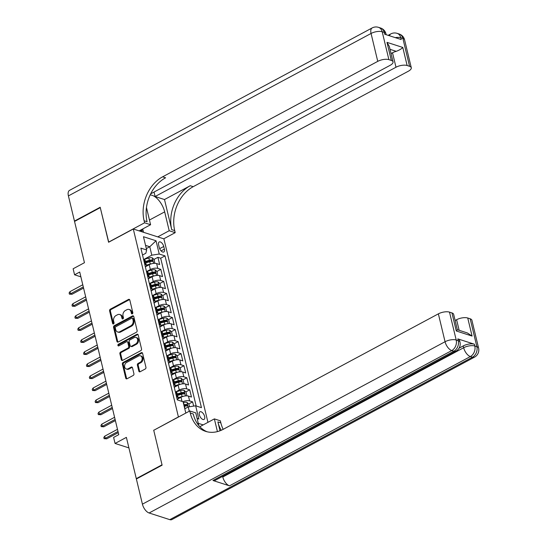 <?xml version="1.0" encoding="UTF-8"?>
<svg xmlns="http://www.w3.org/2000/svg" width="547" height="547" viewBox="0 0 547 547"><rect width="100%" height="100%" fill="white"/><g stroke="black" fill="none" stroke-linecap="round" stroke-linejoin="round"><path stroke-width="0.82" d="M132.319 313.834A0.93 0.711 -72.1 0 0 132.825 312.631L129.81 300.064A1.326 1.019 -72.1 0 0 128.518 299.428L110.33 309.185A1.326 1.019 -72.1 0 0 109.605 310.915L112.62 323.475A0.93 0.711 -72.1 0 0 114.036 322.716L113.639 321.089A4.246 3.255 -72.1 0 1 115.964 315.571L117.482 314.757A4.246 3.255 -72.1 0 1 119.69 314.498A4.246 3.255 -72.1 0 1 121.625 316.809L122.015 318.436A0.93 0.711 -72.1 0 0 123.431 317.67L123.041 316.05A4.246 3.255 -72.1 0 1 125.366 310.532L126.877 309.718A4.246 3.255 -72.1 0 1 129.092 309.458A4.246 3.255 -72.1 0 1 131.02 311.763L131.41 313.39A0.93 0.711 -72.1 0 0 132.319 313.834A0.93 0.711 -72.1 0 1 132.237 313.657L131.41 313.39M204.633 416.479A4.328 2.174 61.8 0 0 199.942 411.809A4.328 2.174 61.8 0 0 199.34 414.77A4.328 2.174 61.8 0 0 204.031 419.433A4.328 2.174 61.8 0 0 204.633 416.479M138.822 371.112A1.326 1.019 -72.1 0 0 140.121 371.748L145.222 369.013A1.326 1.019 -72.1 0 0 145.946 367.29L142.596 353.335A1.326 1.019 -72.1 0 0 141.304 352.692L123.116 362.456A1.326 1.019 -72.1 0 0 122.391 364.179L125.742 378.134A1.326 1.019 -72.1 0 0 127.034 378.77L133.195 375.468A1.326 1.019 -72.1 0 0 133.926 373.738L132.49 367.769A1.326 1.019 -72.1 0 0 131.198 367.126L128.142 368.767A3.549 2.721 -72.1 0 1 126.295 368.986A3.549 2.721 -72.1 0 1 124.579 365.936A3.549 2.721 -72.1 0 1 126.624 362.442L138.596 356.015A3.549 2.721 -72.1 0 1 140.442 355.803A3.549 2.721 -72.1 0 1 142.158 358.853A3.549 2.721 -72.1 0 1 140.114 362.346L138.118 363.413A1.326 1.019 -72.1 0 0 137.393 365.136L138.822 371.112L139.649 371.379A1.326 1.019 -72.1 0 0 139.882 371.844M153.864 430.229L178.411 416.923L133.297 229.002L108.593 242.259L100.279 207.628L74.542 221.439L84.45 262.697L73.127 268.775L74.57 274.799L79.718 272.037L118.761 434.66L113.612 437.422L115.061 443.446L128.914 447.904M153.707 430.181L162.021 464.813L136.285 478.625L126.384 437.368L115.061 443.446M136.394 332.241A1.326 1.019 -72.1 0 0 137.119 330.511L133.769 316.563A1.326 1.019 -72.1 0 0 132.477 315.92L114.289 325.684A1.326 1.019 -72.1 0 0 113.564 327.407L116.914 341.362A1.326 1.019 -72.1 0 0 118.207 341.998L136.394 332.241M138.186 334.949L141.536 348.904A1.326 1.019 -72.1 0 1 140.805 350.627L122.617 360.384A1.326 1.019 -72.1 0 1 121.325 359.748L119.889 353.772A1.326 1.019 -72.1 0 1 120.62 352.049L127.998 348.09A1.326 1.019 -72.1 0 0 128.723 346.367L127.772 342.408A1.326 1.019 -72.1 0 0 126.473 341.766L118.795 345.889A0.93 0.711 -72.1 0 1 118.398 344.234L136.887 334.306A1.326 1.019 -72.1 0 1 138.186 334.949M136.764 478.775L136.285 478.625M193.645 406.113L192.619 401.867L188.729 403.959M184.353 406.312L185.857 405.505M182.896 401.696A5.408 2.161 -13.5 0 1 189.604 400.896L188.448 396.083L191.464 397.054L189.727 389.826L185.836 391.912M181.46 394.264L182.965 393.457M186.527 395.837L186.862 395.672L185.994 392.055L184.052 390.319A3.583 1.436 166.5 0 0 180.633 390.51L175.642 391.953L179.286 389.997A5.408 2.161 -13.5 0 1 186.712 388.849L185.556 384.035L188.571 385.006L186.842 377.779L182.944 379.871M178.568 382.216L180.072 381.409M183.635 383.789L183.97 383.625L183.101 380.008L181.16 378.271A3.583 1.436 166.5 0 0 177.741 378.462L172.749 379.905L176.394 377.95A5.408 2.161 -13.5 0 1 183.819 376.808L182.664 371.987L185.679 372.958L183.949 365.731L180.052 367.823M175.676 370.169L177.18 369.362M180.742 371.741L181.078 371.577L180.209 367.967L178.267 366.23A3.583 1.436 166.5 0 0 174.849 366.415L169.857 367.864L173.502 365.902A5.408 2.161 -13.5 0 1 180.927 364.76L179.772 359.94L182.787 360.911L181.057 353.683L177.16 355.776M172.784 358.128L174.288 357.321M177.85 359.7L178.185 359.529L177.317 355.919L175.375 354.183A3.583 1.436 166.5 0 0 171.956 354.367L166.965 355.817L170.609 353.854A5.408 2.161 -13.5 0 1 178.035 352.712L176.879 347.892L179.895 348.87L178.165 341.643L174.267 343.728M169.891 346.08L171.396 345.273M175.293 347.489L174.431 343.872L172.483 342.135A3.583 1.436 166.5 0 0 169.064 342.326L164.073 343.769L167.717 341.813A5.408 2.161 -13.5 0 1 175.143 340.665L173.987 335.851L177.002 336.822L175.272 329.595L171.375 331.68M166.999 334.032L168.503 333.226M172.066 335.605L172.401 335.441L171.539 331.824L169.591 330.087A3.583 1.436 166.5 0 0 166.172 330.279L161.18 331.721L164.825 329.766A5.408 2.161 -13.5 0 1 172.25 328.624L171.095 323.803L174.11 324.774L172.38 317.547L168.483 319.639M164.107 321.985L165.611 321.178M169.173 323.557L169.508 323.393L168.647 319.783L166.698 318.039A3.583 1.436 166.5 0 0 163.28 318.231L158.288 319.68L161.933 317.718A5.408 2.161 -13.5 0 1 169.358 316.576L168.202 311.756L171.225 312.727L169.488 305.5L165.591 307.592M161.215 309.937L162.719 309.13M166.281 311.517L166.623 311.346L165.755 307.735L163.806 305.999A3.583 1.436 166.5 0 0 160.387 306.183L155.396 307.633L159.04 305.67A5.408 2.161 -13.5 0 1 166.466 304.529L165.31 299.708L168.332 300.686L166.596 293.452L162.698 295.544M158.322 297.896L159.827 297.089M163.389 299.469L163.731 299.305L162.862 295.688L160.914 293.951A3.583 1.436 166.5 0 0 157.495 294.142L152.504 295.585L156.148 293.63A5.408 2.161 -13.5 0 1 163.574 292.481L162.418 287.667L165.44 288.638L163.703 281.411L159.806 283.496M155.43 285.849L156.934 285.042M160.497 287.421L160.839 287.257L159.97 283.64L158.021 281.903A3.583 1.436 166.5 0 0 154.603 282.095L149.611 283.537L153.256 281.582A5.408 2.161 -13.5 0 1 160.681 280.433L159.526 275.62L162.548 276.591L160.811 269.363L157.789 268.392A5.408 2.161 166.5 0 0 150.363 269.534L146.719 271.49L151.71 270.047A3.583 1.436 166.5 0 1 155.129 269.856L157.078 271.592L157.639 275.373M152.538 273.801L154.042 272.994M156.914 271.456L160.811 269.363M188.448 396.083A5.408 2.161 166.5 0 0 181.023 397.225L177.754 398.975M185.556 384.035A5.408 2.161 166.5 0 0 178.131 385.177L174.862 386.927M182.664 371.987A5.408 2.161 166.5 0 0 175.238 373.129L171.97 374.886M179.772 359.94A5.408 2.161 166.5 0 0 172.346 361.088L169.078 362.839M176.879 347.892A5.408 2.161 166.5 0 0 169.454 349.041L166.192 350.791M173.987 335.851A5.408 2.161 166.5 0 0 166.561 336.993L163.3 338.743M171.095 323.803A5.408 2.161 166.5 0 0 163.669 324.945L160.408 326.696M168.202 311.756A5.408 2.161 166.5 0 0 160.777 312.898L157.515 314.655M165.31 299.708A5.408 2.161 166.5 0 0 157.885 300.857L154.623 302.607M162.418 287.667A5.408 2.161 166.5 0 0 154.992 288.809L151.731 290.56M159.526 275.62A5.408 2.161 166.5 0 0 152.1 276.761L148.839 278.512M158.616 244.824L159.252 247.476A4.191 2.106 61.8 0 0 163.799 251.996A4.191 2.106 61.8 0 0 164.38 249.131L163.744 246.478A4.191 2.106 61.8 0 0 159.198 241.959A4.191 2.106 61.8 0 0 158.616 244.824M203.176 424.896L198.267 423.316M207.949 422.339L163.902 238.861L133.297 229.002M189.262 411.235L188.236 406.947L195.662 405.806L201.453 407.672L165.009 255.887L159.225 254.027L151.799 255.169L143.827 259.449L148.818 257.999A3.583 1.436 166.5 0 1 152.237 257.815L154.186 259.551L154.746 263.326M195.662 405.806L198.841 419.057L197.105 418.496M185.809 413.088L183.088 401.758L177.303 399.891L140.859 248.112L146.651 249.972L143.471 236.721L156.039 240.776L159.225 254.027M196.161 405.963L160.688 258.211L157.919 257.316L159.656 264.543L156.633 263.572A5.408 2.161 166.5 0 0 149.208 264.714L145.946 266.471M145.393 266.984A5.408 2.161 166.5 0 0 146.364 265.288A5.408 2.161 166.5 0 0 145.222 264.338L144.723 264.18M146.364 265.288L145.201 260.468A5.408 2.161 166.5 0 0 144.066 259.524L143.56 259.36M176.531 396.684L177.03 396.848A5.408 2.161 -13.5 0 1 178.172 397.799A5.408 2.161 -13.5 0 1 177.207 399.495M178.172 397.799L177.016 392.978A5.408 2.161 166.5 0 0 175.874 392.028L175.375 391.871M173.638 384.644L174.137 384.801A5.408 2.161 -13.5 0 1 175.279 385.751A5.408 2.161 -13.5 0 1 174.315 387.447M175.279 385.751L174.124 380.931A5.408 2.161 166.5 0 0 172.982 379.98L172.483 379.823M170.746 372.596L171.245 372.753A5.408 2.161 -13.5 0 1 172.387 373.704A5.408 2.161 -13.5 0 1 171.423 375.399M172.387 373.704L171.232 368.883A5.408 2.161 166.5 0 0 170.09 367.94L169.591 367.775M167.854 360.548L168.353 360.712A5.408 2.161 -13.5 0 1 169.495 361.656A5.408 2.161 -13.5 0 1 168.531 363.352M169.495 361.656L168.339 356.842A5.408 2.161 166.5 0 0 167.197 355.892L166.698 355.728M164.962 348.501L165.468 348.665A5.408 2.161 -13.5 0 1 166.603 349.608A5.408 2.161 -13.5 0 1 165.638 351.311M166.603 349.608L165.447 344.795A5.408 2.161 166.5 0 0 164.305 343.844L163.806 343.687M162.069 336.46L162.575 336.617A5.408 2.161 -13.5 0 1 163.71 337.567A5.408 2.161 -13.5 0 1 162.746 339.263M163.71 337.567L162.555 332.747A5.408 2.161 166.5 0 0 161.413 331.797L160.914 331.639M159.184 324.412L159.683 324.569A5.408 2.161 -13.5 0 1 160.818 325.52A5.408 2.161 -13.5 0 1 159.854 327.215M160.818 325.52L159.662 320.699A5.408 2.161 166.5 0 0 158.521 319.756L158.021 319.592M156.292 312.364L156.791 312.528A5.408 2.161 -13.5 0 1 157.926 313.472A5.408 2.161 -13.5 0 1 156.962 315.168M157.926 313.472L156.77 308.652A5.408 2.161 166.5 0 0 155.628 307.708L155.129 307.544M153.399 300.317L153.898 300.481A5.408 2.161 -13.5 0 1 155.033 301.424A5.408 2.161 -13.5 0 1 154.069 303.12M155.033 301.424L153.878 296.611A5.408 2.161 166.5 0 0 152.736 295.66L152.237 295.496M150.507 288.269L151.006 288.433A5.408 2.161 -13.5 0 1 152.141 289.384A5.408 2.161 -13.5 0 1 151.177 291.079M152.141 289.384L150.986 284.563A5.408 2.161 166.5 0 0 149.851 283.613L149.345 283.455M147.615 276.228L148.114 276.385A5.408 2.161 -13.5 0 1 149.249 277.336A5.408 2.161 -13.5 0 1 148.285 279.032M149.249 277.336L148.093 272.515A5.408 2.161 166.5 0 0 146.958 271.565L146.452 271.408M160.681 280.433L163.703 281.411M163.574 292.481L166.596 293.452M166.466 304.529L169.488 305.5M169.358 316.576L172.38 317.547M172.25 328.624L175.272 329.595M175.143 340.665L178.165 341.643M178.035 352.712L181.057 353.683M180.927 364.76L183.949 365.731M183.819 376.808L186.842 377.779M186.712 388.849L189.727 389.826M189.604 400.896L192.619 401.867M188.236 406.947L184.783 408.8M151.799 255.169L149.775 246.738L145.55 245.377M146.316 248.591L149.775 246.738L156.039 240.776M142.521 255.032L145.844 253.247L146.651 249.972M74.57 274.799L80.867 276.83M149.646 261.753L151.15 260.946M154.022 259.408L157.919 257.316M160.688 258.211L165.009 255.887M198.841 419.057L197.057 418.291M132.237 313.657L131.848 312.029A4.246 3.255 -72.1 0 0 129.919 309.725L129.092 309.458M119.69 314.498L120.518 314.764A4.246 3.255 -72.1 0 1 122.453 317.075L122.843 318.696A0.93 0.711 -72.1 0 0 122.911 318.887M129.584 299.599A1.326 1.019 -72.1 0 0 129.345 299.694L111.157 309.452A1.326 1.019 -72.1 0 0 110.426 311.181L113.448 323.742A0.93 0.711 -72.1 0 0 113.516 323.927M133.543 316.098A1.326 1.019 -72.1 0 0 133.304 316.187L115.116 325.95A1.326 1.019 -72.1 0 0 114.391 327.674L117.742 341.629A1.326 1.019 -72.1 0 0 117.967 342.094M132.668 318.621A0.93 0.711 -72.1 0 0 131.759 318.176L115.8 326.744A0.93 0.711 -72.1 0 0 115.287 327.947L115.697 329.663A4.246 3.255 -72.1 0 0 117.632 331.967A4.246 3.255 -72.1 0 0 119.841 331.714L130.754 325.855A4.246 3.255 -72.1 0 0 133.078 320.337L132.668 318.621L133.495 318.887A0.93 0.711 -72.1 0 0 133.071 318.381L132.244 318.115M117.632 331.967L118.46 332.234A4.246 3.255 -72.1 0 0 120.668 331.981L119.841 331.714M133.495 318.887L133.906 320.604A4.246 3.255 -72.1 0 1 131.581 326.121L120.668 331.981M127.164 341.684L127.991 341.95A1.326 1.019 -72.1 0 1 128.6 342.675L129.55 346.634A1.326 1.019 -72.1 0 1 128.819 348.357L121.448 352.316A1.326 1.019 -72.1 0 0 120.716 354.039L122.152 360.015A1.326 1.019 -72.1 0 0 122.384 360.48M137.953 334.484A1.326 1.019 -72.1 0 0 137.714 334.573L119.225 344.501A0.93 0.711 -72.1 0 0 118.788 345.895M135.649 343.981A3.549 2.721 -72.1 0 0 137.694 340.494A3.549 2.721 -72.1 0 0 135.977 337.444A3.549 2.721 -72.1 0 0 134.131 337.656L129.912 339.919A1.326 1.019 -72.1 0 0 129.188 341.649L130.138 345.608A1.326 1.019 -72.1 0 0 131.43 346.251L135.649 343.981L136.476 344.248A3.549 2.721 -72.1 0 0 138.521 340.76A3.549 2.721 -72.1 0 0 136.805 337.711L135.977 337.444M130.74 346.326L131.567 346.593A1.326 1.019 -72.1 0 0 132.258 346.518L131.43 346.251M136.476 344.248L132.258 346.518M140.442 355.803L141.27 356.07A3.549 2.721 -72.1 0 1 142.986 359.119A3.549 2.721 -72.1 0 1 140.941 362.613L138.945 363.68A1.326 1.019 -72.1 0 0 138.22 365.403L139.649 371.379M126.295 368.986L127.116 369.252A3.549 2.721 -72.1 0 0 128.969 369.034L128.142 368.767M132.265 367.304A1.326 1.019 -72.1 0 0 132.025 367.393L128.969 369.034M142.37 352.87A1.326 1.019 -72.1 0 0 142.131 352.959L123.943 362.723A1.326 1.019 -72.1 0 0 123.219 364.446L126.569 378.401A1.326 1.019 -72.1 0 0 126.795 378.866M151.84 263.722A3.583 1.436 166.5 0 0 150.268 264.023L146.329 265.165M147.793 265.48L146.302 265.91M154.712 263.326L155.054 263.162M145.782 262.875L149.721 261.733A3.583 1.436 -13.5 0 1 152.387 261.411L152.045 259.969A3.583 1.436 166.5 0 0 149.372 260.29L145.434 261.432M145.598 262.116L149.728 260.919A1.826 0.732 -13.5 0 1 150.562 260.762L152.045 259.969M83.294 286.936L70.522 293.794L72.013 294.272L69.401 294.136L70.522 293.794L70.002 291.626L82.775 284.768M72.013 294.272L83.568 288.071M69.401 294.136L69.107 292.932L70.002 291.626M142.487 229.084L142.63 229.699L140.258 231.244M74.932 221.234L74.454 221.077L68.409 195.901L371.057 33.47A8.109 4.082 61.8 0 1 372.179 27.924A8.109 8.109 0 0 1 378.503 27.35A8.109 6.215 107.9 0 1 382.196 31.753L388.89 59.644A8.109 3.248 166.5 0 0 377.751 61.36L371.057 33.47A8.109 3.248 -13.5 0 1 382.196 31.753L384.261 32.423L384.698 34.229L401.238 39.555L400.801 37.75L402.872 38.413A8.109 3.248 -13.5 0 1 404.582 39.835L411.276 67.725A8.109 3.248 166.5 0 0 409.566 66.303L402.872 38.413A8.109 6.215 -72.1 0 0 399.18 34.01A8.109 8.109 0 0 1 404.582 39.835M74.454 221.077L100.19 207.265L108.723 242.191M157.748 236.878L169.201 230.731L164.674 211.874A15.207 7.651 61.8 0 0 150.11 194.999M169.201 230.731L175.197 232.66L174.705 230.615A33.798 25.887 107.9 0 1 193.207 186.684L408.349 71.219A8.109 3.248 166.5 0 0 411.276 67.725M164.497 199.539L171.724 229.651A33.798 25.887 107.9 0 1 190.233 185.727L164.497 199.539L155.109 196.517L154.035 192.045M108.566 242.143L144.593 222.8L144.1 220.756A33.798 25.887 107.9 0 1 162.609 176.825L377.751 61.36M144.593 222.8L150.589 224.735L146.459 207.525M150.657 193.857L390.114 65.339A8.109 3.248 166.5 0 0 393.04 61.852L389.341 46.461L386.989 42.358L402.79 47.445L407.125 65.517L409.566 66.303M407.125 65.517A8.109 3.248 166.5 0 0 395.987 67.233L392.514 52.779A8.109 3.248 -13.5 0 1 396.267 51.336L390.032 49.326M155.109 196.517L395.987 67.233M68.409 195.901A8.109 4.082 -118.2 0 1 69.537 190.356L372.179 27.924M139.136 230.882L150.589 224.735M163.744 238.807L175.197 232.66M393.04 61.852A8.109 3.248 166.5 0 0 391.331 60.43L386.989 42.358M388.89 59.644L391.331 60.43M391.05 53.565L392.514 52.779M144.1 220.756L147.081 221.713A33.798 25.887 107.9 0 1 165.584 177.789L162.609 176.825M402.79 47.445C401.601 48.799 399.433 50.098 396.267 51.336M142.74 228.947L143.546 232.304M142.22 231.873L141.823 230.219M459.049 348.165L463.241 345.923A8.109 3.248 -13.5 0 1 474.379 344.207L457.832 338.873A8.109 3.248 -13.5 0 1 459.548 340.296L459.979 342.101A8.109 3.248 166.5 0 0 458.27 340.685L457.832 338.873M162.11 465.176L153.734 430.298L189.768 410.961L190.26 413.012A33.798 25.887 -72.1 0 0 205.631 431.364A33.798 25.887 -72.1 0 0 223.224 429.313L438.366 313.848A8.109 3.248 -13.5 0 1 449.504 312.132L456.198 340.015L458.27 340.685A8.109 6.215 -72.1 0 1 453.825 351.222L451.76 350.559L149.119 512.99A8.109 4.082 -118.2 0 1 142.418 504.163L136.374 478.987L162.11 465.176M189.768 410.961L195.764 412.896L198.793 425.511M220.01 430.783L217.884 421.908A33.798 25.887 -72.1 0 0 221.22 430.291M217.426 431.604L214.369 418.893L220.366 420.821L220.858 422.872A33.798 25.887 -72.1 0 0 223.169 429.34M457.347 329.718L467.336 332.938L472.082 336.07L456.287 330.983L451.945 312.918L449.504 312.132M451.945 312.918A8.109 3.248 -13.5 0 1 453.654 314.334L457.34 329.718M169.796 519.65L472.437 357.218A8.109 4.082 61.8 0 0 474.536 357.136L171.895 519.568A8.109 4.082 -118.2 0 1 169.796 519.65L149.119 512.99M212.947 480.505L453.825 351.222A8.109 4.082 61.8 0 0 455.924 351.147L215.046 480.423A8.109 4.082 -118.2 0 1 212.947 480.505L229.487 485.832A8.109 4.082 -118.2 0 1 222.793 477.011L222.636 476.355M199.833 426.694L214.369 418.893M455.138 320.508L456.601 319.721A8.109 3.248 -13.5 0 1 467.74 318.005L472.082 336.07M474.379 344.207L474.81 346.012L476.875 346.675L470.181 318.792L467.74 318.005M470.181 318.792A8.109 3.248 -13.5 0 1 471.89 320.214L478.591 348.097A8.109 3.248 166.5 0 0 476.875 346.675A8.109 6.215 -72.1 0 1 472.437 357.218L470.365 356.555L229.487 485.832M190.26 413.012L193.235 413.97A33.798 25.887 -72.1 0 0 207.135 431.788M456.287 330.983C457.572 329.574 457.689 329.383 456.629 330.415M154.733 275.763A3.583 1.436 166.5 0 0 153.16 276.071L149.222 277.213M150.685 277.52L149.194 277.958M157.604 275.373L157.946 275.209M148.675 274.922L152.613 273.78A3.583 1.436 -13.5 0 1 155.28 273.459L154.938 272.016A3.583 1.436 166.5 0 0 152.264 272.338L148.326 273.473M148.49 274.163L152.62 272.967A1.826 0.732 -13.5 0 1 153.454 272.809L154.938 272.016M157.625 287.811A3.583 1.436 166.5 0 0 156.052 288.119L152.114 289.254M153.577 289.568L152.08 289.999M151.567 286.97L155.498 285.828A3.583 1.436 -13.5 0 1 158.172 285.507L157.83 284.064A3.583 1.436 166.5 0 0 155.157 284.378L151.218 285.52M151.382 286.211L155.512 285.014A1.826 0.732 -13.5 0 1 156.346 284.857L157.83 284.064M160.517 299.859A3.583 1.436 166.5 0 0 158.945 300.159L155.006 301.301M156.469 301.616L154.972 302.047M154.459 299.011L158.391 297.876A3.583 1.436 -13.5 0 1 161.064 297.554L160.715 296.105A3.583 1.436 166.5 0 0 158.049 296.426L154.11 297.568M154.275 298.259L158.404 297.062A1.826 0.732 -13.5 0 1 159.239 296.905L160.715 296.105M163.409 311.906A3.583 1.436 166.5 0 0 161.837 312.207L157.898 313.349M159.362 313.663L157.864 314.094M157.351 311.058L161.283 309.917A3.583 1.436 -13.5 0 1 163.956 309.602L163.608 308.152A3.583 1.436 166.5 0 0 160.941 308.474L157.003 309.616M157.167 310.299L161.297 309.103A1.826 0.732 -13.5 0 1 162.131 308.946L163.608 308.152M86.187 298.983L73.414 305.841L74.905 306.32L72.293 306.183L73.414 305.841L72.895 303.674L85.667 296.816M74.905 306.32L86.46 300.118M72.293 306.183L71.999 304.98L72.895 303.674M89.079 311.031L76.306 317.882L77.797 318.368L75.185 318.231L76.306 317.882L75.787 315.715L88.559 308.864M77.797 318.368L89.352 312.159M75.185 318.231L74.891 317.021L75.787 315.715M91.971 323.079L79.199 329.93L80.689 330.409L78.077 330.272L79.199 329.93L78.679 327.762L91.452 320.904M80.689 330.409L92.245 324.207M78.077 330.272L77.783 329.068L78.679 327.762M94.863 335.12L82.091 341.978L83.582 342.456L80.97 342.319L82.091 341.978L81.571 339.81L94.344 332.952M83.582 342.456L95.137 336.255M80.97 342.319L80.676 341.116L81.571 339.81M166.302 323.947A3.583 1.436 166.5 0 0 164.729 324.255L160.791 325.397M162.254 325.711L160.756 326.142M160.244 323.106L164.175 321.964A3.583 1.436 -13.5 0 1 166.849 321.643L166.5 320.2A3.583 1.436 166.5 0 0 163.833 320.521L159.895 321.663M160.059 322.347L164.189 321.151A1.826 0.732 -13.5 0 1 165.023 320.993L166.5 320.2M97.756 347.167L84.983 354.025L86.474 354.504L83.862 354.367L84.983 354.025L84.464 351.858L97.236 345M86.474 354.504L98.029 348.302M83.862 354.367L83.568 353.164L84.464 351.858M169.194 335.995A3.583 1.436 166.5 0 0 167.621 336.302L163.683 337.444M165.139 337.752L163.649 338.19M163.136 335.154L167.067 334.012A3.583 1.436 -13.5 0 1 169.741 333.691L169.392 332.248A3.583 1.436 166.5 0 0 166.726 332.569L162.787 333.704M162.951 334.395L167.081 333.198A1.826 0.732 -13.5 0 1 167.915 333.041L169.392 332.248M100.648 359.215L87.876 366.073L89.359 366.552L86.754 366.415L87.876 366.073L87.356 363.899L100.128 357.047M89.359 366.552L100.921 360.343M86.754 366.415L86.46 365.211L87.356 363.899M172.086 348.042A3.583 1.436 166.5 0 0 170.514 348.35L166.575 349.485M168.032 349.8L166.541 350.23M166.028 347.201L169.96 346.06A3.583 1.436 -13.5 0 1 172.633 345.738L172.284 344.289A3.583 1.436 166.5 0 0 169.618 344.61L165.679 345.752M165.844 346.442L169.973 345.246A1.826 0.732 -13.5 0 1 170.808 345.089L172.284 344.289M103.54 371.263L90.768 378.114L92.252 378.592L89.64 378.456L90.768 378.114L90.248 375.946L103.021 369.088M92.252 378.592L103.814 372.391M89.64 378.456L89.352 377.252L90.248 375.946M174.978 360.09A3.583 1.436 166.5 0 0 173.406 360.391L169.467 361.533M170.924 361.847L169.433 362.278M168.92 359.242L172.852 358.107A3.583 1.436 -13.5 0 1 175.525 357.786L175.177 356.336A3.583 1.436 166.5 0 0 172.51 356.658L168.572 357.8M168.736 358.49L172.866 357.294A1.826 0.732 -13.5 0 1 173.7 357.136L175.177 356.336M106.433 383.303L93.66 390.161L95.144 390.64L92.532 390.503L93.66 390.161L93.14 387.994L105.913 381.136M95.144 390.64L106.706 384.438M92.532 390.503L92.245 389.3L93.14 387.994M177.871 372.138A3.583 1.436 166.5 0 0 176.298 372.439L172.36 373.58M173.816 373.895L172.326 374.326M171.806 371.29L175.744 370.148A3.583 1.436 -13.5 0 1 178.418 369.827L178.069 368.384A3.583 1.436 166.5 0 0 175.396 368.705L171.464 369.847M171.628 370.531L175.758 369.334A1.826 0.732 -13.5 0 1 176.592 369.177L178.069 368.384M109.325 395.351L96.552 402.209L98.036 402.688L95.424 402.551L96.552 402.209L96.033 400.042L108.805 393.184M98.036 402.688L109.598 396.486M95.424 402.551L95.137 401.348L96.033 400.042M180.763 384.179A3.583 1.436 166.5 0 0 179.19 384.486L175.252 385.628M176.708 385.936L175.218 386.373M174.698 383.338L178.637 382.196A3.583 1.436 -13.5 0 1 181.31 381.874L180.961 380.432A3.583 1.436 166.5 0 0 178.288 380.753L174.356 381.888M174.52 382.579L178.65 381.382A1.826 0.732 -13.5 0 1 179.484 381.225L180.961 380.432M112.217 407.399L99.445 414.257L100.928 414.735L98.316 414.599L99.445 414.257L98.918 412.089L111.697 405.231M100.928 414.735L112.491 408.534M98.316 414.599L98.029 413.395L98.918 412.089M183.655 396.226A3.583 1.436 166.5 0 0 182.083 396.534L178.144 397.669M179.601 397.984L178.11 398.414M177.59 395.385L181.529 394.243A3.583 1.436 -13.5 0 1 184.202 393.922L183.854 392.479A3.583 1.436 166.5 0 0 181.18 392.794L177.249 393.936M177.413 394.626L181.542 393.43A1.826 0.732 -13.5 0 1 182.377 393.272L183.854 392.479M115.109 419.446L102.337 426.298L103.821 426.783L101.209 426.646L102.337 426.298L101.81 424.13L114.59 417.279M103.821 426.783L115.383 420.575M101.209 426.646L100.921 425.436L101.81 424.13M189.522 406.749L188.886 404.103L186.944 402.366A3.583 1.436 166.5 0 0 183.525 402.558L183.3 402.619M185.419 408.459A3.583 1.436 166.5 0 0 184.975 408.575L184.742 408.643M184.195 406.353L184.421 406.291A3.583 1.436 -13.5 0 1 187.095 405.97L186.746 404.52A3.583 1.436 166.5 0 0 184.072 404.842L183.847 404.91M184.011 405.601L184.435 405.477A1.826 0.732 -13.5 0 1 185.269 405.32L186.746 404.52M118.002 431.494L105.229 438.345L106.713 438.824L104.101 438.687L105.229 438.345L104.703 436.178L117.482 429.32M106.713 438.824L118.275 432.622M104.101 438.687L103.814 437.484L104.703 436.178M182.028 401.416L181.023 397.225M179.286 389.997L178.131 385.177M176.394 377.95L175.238 373.129M173.502 365.902L172.346 361.088M170.609 353.854L169.454 349.041M167.717 341.813L166.561 336.993M164.825 329.766L163.669 324.945M161.933 317.718L160.777 312.898M159.04 305.67L157.885 300.857M156.148 293.63L154.992 288.809M153.256 281.582L152.1 276.761M150.363 269.534L149.208 264.714M145.222 264.338L144.066 259.524M177.03 396.848L175.874 392.028M174.137 384.801L172.982 379.98M171.245 372.753L170.09 367.94M168.353 360.712L167.197 355.892M165.468 348.665L164.305 343.844M162.575 336.617L161.413 331.797M159.683 324.569L158.521 319.756M156.791 312.528L155.628 307.708M153.898 300.481L152.736 295.66M151.006 288.433L149.851 283.613M148.114 276.385L146.958 271.565M157.789 268.392L156.633 263.572M159.656 248.673L163.744 246.478M161.091 250.895L164.38 249.131M131.848 312.029L131.02 311.763M122.843 318.696L122.015 318.436M122.453 317.075L121.625 316.809M113.448 323.742L112.62 323.475M110.426 311.181L109.605 310.915M111.157 309.452L110.33 309.185M129.345 299.694L128.518 299.428M117.742 341.629L116.914 341.362M114.391 327.674L113.564 327.407M115.116 325.95L114.289 325.684M133.304 316.187L132.477 315.92M131.581 326.121L130.754 325.855M133.906 320.604L133.078 320.337M122.152 360.015L121.325 359.748M120.716 354.039L119.889 353.772M121.448 352.316L120.62 352.049M128.819 348.357L127.998 348.09M129.55 346.634L128.723 346.367M128.6 342.675L127.772 342.408M119.225 344.501L118.398 344.234M137.714 334.573L136.887 334.306M138.22 365.403L137.393 365.136M138.945 363.68L138.118 363.413M140.941 362.613L140.114 362.346M132.025 367.393L131.198 367.126M126.569 378.401L125.742 378.134M123.219 364.446L122.391 364.179M123.943 362.723L123.116 362.456M142.131 352.959L141.304 352.692M153.618 263.394L152.292 257.856M149.372 260.29L148.818 257.999M150.268 264.023L149.721 261.733M171.724 229.651L174.705 230.615M190.233 185.727L193.207 186.684M395.249 37.627A8.109 3.248 -13.5 0 1 400.801 37.75A8.109 6.215 107.9 0 0 397.115 33.346A8.109 8.109 0 0 0 390.79 33.921A8.109 4.082 61.8 0 0 389.519 35.781M385.97 33.846A8.109 8.109 0 0 0 380.575 28.013A8.109 6.215 -72.1 0 1 384.261 32.423A8.109 3.248 -13.5 0 1 385.97 33.846L386.182 34.707M149.461 220.038L164.674 211.874M217.884 421.908L220.858 422.872M142.418 504.163L445.06 341.731L438.366 313.848M222.793 477.011L463.671 347.728L463.241 345.923M459.145 330.299L456.601 319.721M445.06 341.731A8.109 4.082 61.8 0 0 451.76 350.559A8.109 6.215 107.9 0 0 456.198 340.015A8.109 3.248 166.5 0 0 445.06 341.731M463.671 347.728A8.109 4.082 61.8 0 0 470.365 356.555A8.109 6.215 107.9 0 0 474.81 346.012A8.109 3.248 166.5 0 0 463.671 347.728M156.51 275.442L155.184 269.903M152.264 272.338L151.71 270.047M153.16 276.071L152.613 273.78M159.403 287.49L158.076 281.944M155.157 284.378L154.603 282.095M156.052 288.119L155.498 285.828M162.295 299.537L160.968 293.992M158.049 296.426L157.495 294.142M158.945 300.159L158.391 297.876M165.187 311.578L163.861 306.04M160.941 308.474L160.387 306.183M161.837 312.207L161.283 309.917M168.079 323.626L166.746 318.087M163.833 320.521L163.28 318.231M164.729 324.255L164.175 321.964M170.972 335.673L169.638 330.135M166.726 332.569L166.172 330.279M167.621 336.302L167.067 334.012M173.864 347.721L172.531 342.176M169.618 344.61L169.064 342.326M170.514 348.35L169.96 346.06M176.756 359.762L175.423 354.224M172.51 356.658L171.956 354.367M173.406 360.391L172.852 358.107M179.648 371.81L178.315 366.271M175.396 368.705L174.849 366.415M176.298 372.439L175.744 370.148M182.541 383.857L181.207 378.319M178.288 380.753L177.741 378.462M179.19 384.486L178.637 382.196M185.433 395.905L184.1 390.36M181.18 392.794L180.633 390.51M182.083 396.534L181.529 394.243M188.1 407.023L186.992 402.407M184.072 404.842L183.525 402.558M184.975 408.575L184.421 406.291M388.144 35.336L390.79 33.921M397.115 33.346L399.18 34.01M378.503 27.35L380.575 28.013M455.924 351.147A8.109 8.109 0 0 0 459.979 342.101M474.536 357.136A8.109 8.109 0 0 0 478.591 348.097"/></g></svg>
